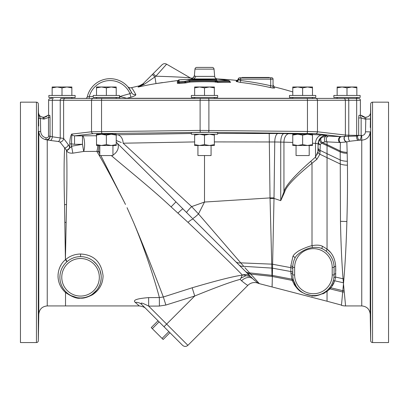 <?xml version="1.0" encoding="UTF-8"?>
<svg xmlns="http://www.w3.org/2000/svg" width="409" height="409" viewBox="0 0 409 409"><rect width="100%" height="100%" fill="white"/><g stroke="black" fill="none" stroke-linecap="round" stroke-linejoin="round"><path stroke-width="0.61" d="M20.45 102.163L20.45 342.558L36.442 342.558A1.876 1.876 0 0 0 38.318 340.712L38.318 104.009A1.876 1.876 0 0 0 36.442 102.163L20.45 102.163M38.691 126.044L38.318 104.009M214.362 141.913L274.751 141.974L274.01 198.421L280.732 200.655L284.644 192.107C285.906 186.698 295.027 177.082 312.006 163.268L316.888 159.28L319.894 154.239L320.278 144.776L318.12 144.065L318.647 141.253L320.523 138.416L321.857 137.368L326.581 136.069L341.029 136.621L315.666 133.656L208.345 132.296L93.334 133.656L74.545 135.854L74.545 144.305L71.56 143.902L71.56 146.223C70.726 147.695 70.133 148.043 69.77 147.26L68.252 144.592L63.62 138.452L52.321 136.78A3.758 1.897 -83.2 0 1 50.414 140.461L47.239 139.96L47.239 305.932C42.173 306.413 39.351 309.184 38.783 314.245L38.318 340.712M38.548 325.763C38.691 316.07 38.671 316.07 38.477 325.763C38.344 335.452 38.364 335.452 38.548 325.763C38.691 316.07 38.671 316.07 38.477 325.763C38.344 335.452 38.364 335.452 38.548 325.763L38.594 322.834M38.548 301.811L38.477 294.301L38.42 305.569M38.61 290.543L38.477 294.301M38.548 256.571L38.477 243.559L38.477 257.578M38.543 242.557L38.477 243.559M38.548 202.164L38.477 187.143L38.548 202.164M38.548 153.171L38.477 140.159L38.61 154.178M38.477 140.159L38.42 139.152M38.548 122.715L38.635 124.806M38.477 115.2L38.39 111.447M48.968 115.312L48.497 117.47L50.026 117.47L49.806 115.312L47.776 115.312A4.703 4.703 0 0 1 44.014 117.189L44.136 119.065L48.497 117.47L48.497 136.192C48.446 137.301 47.654 137.848 46.125 137.828C42.797 137.02 40.977 134.873 40.66 131.386L40.435 118.472L38.558 118.508M38.461 112.567C38.778 115.384 40.348 116.923 43.165 117.189L44.136 117.189L43.165 117.189A4.703 4.703 0 0 1 38.472 112.567L38.461 112.567C38.978 115.128 39.637 117.102 40.435 118.472L44.136 119.065M44.136 117.189L48.119 115.312M52.613 97.46A1.876 1.876 0 0 1 50.982 98.405L50.501 98.405A1.876 1.876 0 0 0 48.62 100.287L48.62 115.312L48.62 100.287L52.321 100.287L52.321 136.78L50.026 136.192C49.699 138.533 48.293 139.689 45.808 139.658C41.524 138.615 39.182 135.865 38.783 131.422L38.783 314.245M360.38 100.287L360.38 115.312L358.979 115.312L360.38 115.312L360.38 100.287A1.876 1.876 0 0 0 358.499 98.405L355.723 98.405L358.499 98.405A1.876 1.876 0 0 1 360.38 100.287L356.679 100.287L356.679 135.394L356.679 100.287L348.765 100.287L348.765 135.236L345.38 135.047L345.38 100.287L348.765 100.287A1.876 0.951 90 0 0 347.814 98.405L343.182 98.405M360.881 115.312L360.278 115.312L361.147 117.95L364.864 119.065L370.436 119.009M364.864 117.189L364.981 117.189A4.703 4.703 0 0 1 361.224 115.312A4.703 4.703 0 0 0 364.986 117.189A4.703 4.703 0 0 1 361.224 115.312L364.864 117.189L364.864 119.065M358.99 115.312L358.678 117.95L361.147 117.95L361.147 135.44L348.765 135.236A1.876 0.951 -88.8 0 1 348.58 136.309L357.619 136.013L358.678 135.476L358.678 117.95M328.407 136.131C326.096 137.194 325.641 139.106 327.031 141.867L340.38 142.521A3.185 2.597 90.1 0 1 339.235 139.096A3.185 2.597 90.1 0 1 341.51 136.652L344.736 136.473A1.876 1.8 -83.3 0 0 345.38 135.047L317.466 131.78L307.461 131.473L307.461 100.287L345.38 100.287A1.876 1.8 90 0 0 343.58 98.405L355.723 98.405A1.876 0.951 90 0 1 356.679 100.287M306.914 133.349A1.876 0.547 -89.4 0 0 307.461 131.473L200.108 130.42L200.108 100.287L307.461 100.287A1.876 0.547 90 0 0 306.914 98.405L343.58 98.405M200.655 132.296A1.876 0.547 -90.6 0 1 200.108 130.42L91.534 131.78L91.534 100.287L200.108 100.287A1.876 0.547 90 0 1 200.655 98.405L306.914 98.405M100.844 155.548L125.497 204.459C113.712 181.253 104.162 163.564 96.846 151.386L83.676 151.463L82.49 144.305L71.56 146.223L72.838 153.16L83.676 151.463A8.461 2.106 89.5 0 0 84.505 142.102A8.461 2.106 89.5 0 0 82.49 135.854L74.545 135.854C72.511 135.466 71.652 134.873 71.974 134.07C72.127 133.513 69.985 135.006 69.77 143.902L69.77 147.26A3.758 3.19 -28.7 0 1 66.682 150.466L60.021 142.061L58.329 141.494L50.414 140.461M58.329 141.494A3.758 1.892 -81.3 0 0 60.235 137.859L60.235 100.287A1.876 0.951 90 0 1 61.186 98.405L200.655 98.405M208.345 132.296A1.876 0.547 -89.4 0 0 208.892 130.42L208.892 100.287A1.876 0.547 90 0 0 208.345 98.405L119.811 98.405L119.811 96.529A295.063 295.063 0 0 1 129.99 93.676L131.55 92.562L130.839 91.11M311.909 98.405L309.669 98.405M89.157 98.405L88.702 98.405L89.28 98.405L89.28 96.529L87.24 96.948A1.876 1.876 0 0 1 85.409 98.405L89.28 98.405L85.409 98.405A1.876 1.876 0 0 0 87.24 96.948A23.477 23.477 0 0 1 131.55 92.562A23.477 23.477 0 0 0 131.141 91.698L131.55 92.562A3.758 3.655 -24.1 0 0 135.834 94.581C133.288 90.016 131.805 87.73 131.396 87.715A300.492 300.492 0 0 1 139.341 85.839L143.022 83.814M356.387 97.46A1.876 1.876 0 0 0 358.018 98.405L355.723 98.405M195.108 97.46A1.876 1.876 0 0 1 193.477 98.405L215.523 98.405A1.876 1.876 0 0 1 213.892 97.46M96.979 97.46A1.876 1.876 0 0 1 95.348 98.405L117.393 98.405A1.876 1.876 0 0 1 115.762 97.46M135.834 94.581C135.865 95.374 134.224 96.248 130.906 97.204A291.423 291.423 0 0 0 126.877 98.283L119.811 96.529L119.811 98.405M166.611 64.167L190.236 77.853C190.384 77.986 184.122 76.999 155.89 76.217L153.171 73.671L152.301 74.54L162.082 64.76C163.457 63.543 164.965 63.344 166.611 64.167L155.89 76.217L144.413 84.203L138.089 87.086A299.546 299.546 0 0 1 156.008 83.584L178.247 80.45M187.112 79.499L193.063 78.963L217.368 78.963A300.492 300.492 0 0 1 236.295 80.374L236.228 81.514L240.426 82.388A298.953 298.953 0 0 1 270.293 87.552L272.803 88.042M144.413 84.203A3.758 2.219 -135 0 0 142.358 84.484L138.089 87.086L139.341 85.839M292.772 91.948A300.492 300.492 0 0 0 274.49 86.953L274.49 88.124L270.293 87.552L270.707 85.732A300.825 300.825 0 0 0 240.65 80.532L240.426 82.388M177.762 81.268L177.348 81.422L177.348 83.308L179.234 83.436A296.822 296.822 0 0 1 184.919 83.001L186.253 82.833A299.838 212.015 -90 0 1 189.914 82.081A297.455 297.455 0 0 1 215.175 81.912L218.007 82.516A296.873 257.103 -90 0 1 229.766 82.311C231.003 82.275 231.003 82.137 229.766 81.902M194.96 69.126L214.04 69.126A1.876 1.876 0 0 0 212.169 67.413L196.831 67.413A1.876 1.876 0 0 0 194.96 69.126L194.398 75.568L195.456 76.386L214.674 76.386C214.929 77.92 215.829 78.779 217.368 78.963M214.04 69.126L214.674 76.386M190.17 77.766A2.822 2.822 144.5 0 0 194.398 75.568L193.564 77.332M156.1 83.569L162.445 82.572M171.846 81.243L172.255 81.192M189.29 79.295L189.664 79.259M190.006 79.228L190.599 79.177M192.082 79.044L192.864 78.978M156.008 83.584L154.904 76.861L152.301 74.54L142.358 84.484L153.171 73.671L145.067 81.774M194.444 75.655A2.822 2.786 144.5 0 1 190.236 77.853L193.063 78.963A2.822 2.51 -90 0 0 193.252 78.947M239.715 77.751A1.411 1.411 0 0 0 238.304 79.162L238.335 78.886A1.876 1.876 0 0 1 238.335 78.886L238.304 79.162A1.411 1.411 0 0 1 239.715 77.751L271.637 77.751A1.411 1.411 0 0 1 273.048 79.162L273.048 86.304A1.876 1.871 180 0 0 274.49 88.124L274.49 86.953L273.048 85.128M131.396 87.715A3.758 3.758 0 0 1 127.674 86.57L127.726 86.626M129.955 89.597L130.844 91.125M129.489 88.886L128.891 88.058M128.825 87.971L127.674 86.57M130.906 97.204L129.99 93.676A21.595 21.595 0 0 0 89.28 96.529L93.226 96.529M120.793 96.78L121.504 96.959M124.684 97.751L125.834 98.032M127.966 86.902L131.09 91.59A23.477 23.477 0 0 0 87.24 96.948A23.477 23.477 0 0 1 131.55 92.562M273.048 86.304L270.707 85.732L270.707 79.162L273.048 79.162A1.411 1.411 0 0 0 271.637 77.751M240.65 77.751L240.65 79.162L238.304 79.162L238.304 79.653A1.876 1.871 0 0 1 236.228 81.514M270.707 77.751L270.707 79.162L240.65 79.162L240.65 80.532L238.304 79.653M236.228 81.023A1.876 1.876 -0 0 0 238.304 79.162L238.335 78.881A1.876 1.876 0 0 1 236.295 80.374M269.291 77.751L269.291 77.449L242.056 77.449L242.056 77.751M217.056 80.588L217.153 80.844A298.55 258.549 -90 0 1 228.979 80.639L228.958 80.619A301.218 260.865 -90 0 0 217.143 79.111L215.216 79.418A299.95 299.95 0 0 0 189.853 79.586L188.549 79.591A299.853 212.026 -90 0 0 184.873 79.418L184.837 79.418A300.405 300.405 0 0 0 179.132 79.847L179.091 81.764A298.498 298.498 0 0 1 184.807 81.33L184.863 81.325A301.361 213.094 -90 0 1 188.539 80.568A1.835 0.261 177.2 0 1 189.832 80.43A299.107 299.107 0 0 1 215.236 80.261A1.835 0.261 -177.9 0 1 217.056 80.588A0.946 0.936 180 0 0 216.116 81.253A0.946 0.936 180 0 1 215.175 81.912L215.206 81.089L217.583 81.682A297.711 257.823 -90 0 1 229.377 81.478L229.362 81.263M184.863 81.325A0.946 0.66 77.7 0 1 185.558 82.076A300.6 212.557 -90 0 1 189.229 81.325A0.946 0.665 79.1 0 0 189.914 82.081L189.873 81.258A298.279 298.279 0 0 1 215.206 81.089L215.236 80.261M188.539 80.568A0.946 0.665 79.1 0 1 189.229 81.325L189.873 81.258L189.832 80.43M186.253 82.833A0.946 0.66 77.7 0 1 185.558 82.076L184.863 82.168L184.919 83.001M184.807 81.33L184.863 82.168A297.66 297.66 0 0 0 179.162 82.598L179.234 83.436M177.348 83.308A0.946 0.936 180 0 0 178.191 82.536L179.162 82.598L179.091 81.764M177.348 81.422A0.946 0.941 180 0 0 178.191 80.639L178.191 82.536A0.946 0.936 180 0 1 179.045 81.759M184.873 79.418L179.127 79.842L177.767 81.279M188.549 79.591A0.946 0.67 -86.6 0 1 188.656 79.586L185.062 79.423M228.958 80.619A0.946 0.47 -81.2 0 1 229.025 80.619L230.308 82.03L229.7 81.902M228.979 80.639L229.377 81.478A0.946 0.475 90.5 0 0 229.766 82.311M217.153 80.844A0.946 0.475 87.5 0 1 217.583 81.682A0.946 0.475 87.5 0 0 218.007 82.516M215.175 82.153A0.946 0.936 180 0 0 216.116 81.488A0.946 0.936 180 0 1 217.056 80.829M73.022 98.405A1.876 1.876 0 0 1 71.391 97.46M48.855 97.46L75.149 97.46L75.149 95.45L48.855 95.45L48.855 97.46M71.856 95.45L71.856 87.869L66.928 86.989L62.004 87.869L57.076 86.989L52.148 87.869L52.148 86.989L71.856 86.989L71.856 87.869M62.004 95.45L62.004 87.869M52.148 95.45L52.148 87.869M313.652 98.405A1.876 1.876 0 0 1 312.021 97.46A1.876 1.876 0 0 0 313.652 98.405M335.978 98.405A1.876 1.876 0 0 0 337.609 97.46M333.851 97.46L360.145 97.46L360.145 95.45L333.851 95.45L333.851 97.46M356.852 95.45L356.852 87.869L351.924 86.989L346.996 87.869L342.072 86.989L337.144 87.869L337.144 86.989L356.852 86.989L356.852 87.869M346.996 95.45L346.996 87.869M337.144 95.45L337.144 87.869M291.607 98.405A1.876 1.876 0 0 0 293.238 97.46M289.48 97.46L315.774 97.46L315.774 95.45L289.48 95.45L289.48 97.46M312.486 95.45L312.486 87.869L307.558 86.989L302.629 87.869L297.701 86.989L292.772 87.869L292.772 86.989L312.486 86.989L312.486 87.869M302.629 95.45L302.629 87.869M292.772 95.45L292.772 87.869M191.356 97.46L217.644 97.46L217.644 95.45L191.356 95.45L191.356 97.46M214.357 95.45L214.357 87.869L209.428 86.989L204.5 87.869L199.572 86.989L194.643 87.869L194.643 86.989L214.357 86.989L214.357 87.869M204.5 95.45L204.5 87.869M194.643 95.45L194.643 87.869M93.226 97.46L119.52 97.46L119.52 95.45L93.226 95.45L93.226 97.46M116.228 95.45L116.228 87.869L111.299 86.989L106.371 87.869L101.442 86.989L96.514 87.869L96.514 86.989L116.228 86.989L116.228 87.869M106.371 95.45L106.371 87.869M96.514 95.45L96.514 87.869M50.205 136.258A3.758 2.94 -77.7 0 1 47.239 139.96L45.036 139.484M68.252 144.592A3.758 3.231 -30.3 0 1 64.653 147.935C63.942 160.287 63.901 179.183 64.535 204.623L65.414 259.756C57.071 266.423 54.182 282.256 65.517 292.512L66.785 292.696L67.858 293.596M69.617 146.979A3.758 3.2 -29.1 0 1 66.519 150.195C67.076 162.583 67.076 180.706 66.509 204.561L65.414 259.756A1.876 0.598 -132.2 0 1 66.672 261.985L66.851 261.826A1.876 0.608 -131.5 0 0 65.634 259.587C69.796 256.003 74.781 254.142 80.588 254.009L80.547 256.632A20.66 20.66 0 0 1 101.207 277.292A20.66 20.66 0 0 1 80.547 297.951A20.66 20.66 0 0 1 59.888 277.292A20.66 20.66 0 0 1 80.547 256.632A20.66 20.66 0 0 1 101.207 277.292A20.66 20.66 0 0 1 80.547 297.951A20.66 20.66 0 0 1 59.888 277.292A20.66 20.66 0 0 1 80.547 256.632L80.599 254.009C93.906 254.746 101.406 262.036 103.078 275.891C102.879 283.851 99.382 290.129 92.587 294.71C87.393 297.379 83.375 298.519 80.537 298.125L80.547 297.951M66.682 150.466C67.316 152.445 69.372 153.344 72.838 153.16M93.334 133.656A1.876 1.8 -96.7 0 1 91.534 131.78L71.974 134.07C72.219 134.888 71.549 134.622 71.56 143.902L69.77 143.902M309.204 133.866L309.669 133.779C310.058 133.462 295.196 133.462 295.579 133.779L296.055 133.866M217.644 133.462L277.997 133.523A8.461 3.246 90.8 0 0 274.751 141.974L283.943 142.158A8.461 5.005 91.5 0 1 288.948 133.707L296.055 133.901M116.233 134.781L191.356 133.487M312.486 134.464L326.581 135.379L326.581 136.069A3.185 2.163 91.9 0 0 324.531 138.298A3.185 2.163 91.9 0 0 325.252 141.816L327.047 141.892L327.047 144.607L322.302 142.516L325.252 141.816M106.371 134.009C114.847 133.855 114.847 133.702 106.371 133.549C97.894 133.702 97.894 133.855 106.371 134.009M191.356 132.736C190.635 132.148 218.365 132.148 217.644 132.736L217.644 134.224L191.356 134.224L191.356 132.736M312.486 143.216L315.518 143.375A8.461 6.989 92.9 0 1 322.512 134.919M277.997 133.523L283.928 133.605A8.461 3.195 90.8 0 0 280.732 142.061L280.732 200.655L283.943 191.698L283.943 142.158L292.767 142.419M284.644 192.107A3.758 1.017 22.6 0 1 283.943 191.698C285.462 185.804 294.414 175.671 310.789 161.289L315.518 157.071L315.518 143.375L318.12 143.835A8.461 8.456 180 0 1 326.581 135.379M341.474 305.109L327.047 301.234L327.047 291.484L330.942 287.808L334.772 280.819L335.625 277.097L335.692 266.377C335.14 258.759 332.256 252.997 327.047 249.096L327.047 145.584L321.464 143.119L320.278 144.776A3.185 2.766 21.5 0 1 318.647 141.253L318.867 140.737M320.523 138.416A3.185 2.791 46.8 0 0 321.464 143.119L322.302 142.516A3.185 2.745 58.9 0 1 321.857 137.368M347.159 152.322A15.026 12.592 178.6 0 1 340.196 150.941L340.38 142.521L346.842 141.897L347.185 153.303A15.026 12.413 178.6 0 1 340.176 151.928L327.047 145.584L327.047 144.607L340.196 150.941L340.477 221.325C340.881 242.629 341.735 261.77 343.054 278.754L343.478 283.826L343.913 278.769C345.268 262.435 346.259 243.345 346.888 221.499C347.481 199.889 347.66 181.11 347.425 165.17L347.18 153.032M339.644 142.496A3.185 2.5 92.5 0 1 338.637 138.953A3.185 2.5 92.5 0 1 341.029 136.621L341.51 136.652M346.658 141.954A3.185 2.566 68 0 1 344.25 139.679A3.185 2.566 68 0 1 344.736 136.473L348.58 136.309A3.185 1.365 83.3 0 0 349.874 141.223L359.542 140.164C360.564 139.454 361.101 137.915 361.142 135.543L361.755 135.543C363.99 135.338 365.242 134.091 365.513 131.79L365.835 117.189A4.703 4.703 0 0 0 370.528 112.567L370.288 127.547M349.874 141.223L346.842 141.897A3.185 2.52 68.7 0 1 344.465 139.663A3.185 2.52 68.7 0 1 344.859 136.458M344.122 290.671A15.026 12.25 -6.9 0 1 342.819 290.676L341.454 305.354A15.026 15.026 89.8 0 0 345.585 305.932L343.478 283.826L342.819 290.676L330.942 287.808A1.876 1.513 39.8 0 0 329.286 288.181L328.396 289.178A1.876 1.529 43.6 0 1 330.007 288.872L329.291 289.598M344.618 295.738L344.853 298.166M345.032 300.017L345.181 301.602M345.268 302.537L345.37 303.621M345.585 305.932L361.755 305.932L361.755 140.164C366.817 139.694 369.639 136.928 370.217 131.872L370.217 314.245L370.677 340.712A1.876 1.876 0 0 0 372.553 342.558L372.553 102.163A1.876 1.876 0 0 0 370.677 104.009L370.528 112.567A4.703 4.703 90 0 1 365.835 117.189M361.755 135.543L361.755 140.164L359.542 140.164A3.185 1.922 82 0 1 357.619 136.013M358.095 140.333A3.185 1.493 84.1 0 1 356.607 136.069A1.876 0.951 -88.8 0 0 356.679 135.394M116.233 140.486L121.274 142.526M118.692 141.534L116.626 140.665M58.185 278.805L58.139 278.411M58.063 277.583L58.012 276.029M58.037 274.996L58.165 273.529M58.308 272.532L58.426 271.888M58.605 271.055L58.712 270.64M59.29 268.769L59.699 267.721M60.44 266.131L60.997 265.124M65.517 292.512L65.522 305.932L47.239 305.932M65.522 292.527C72.163 297.011 77.163 298.882 80.537 298.125M68.942 294.383L70 295.058M71.023 295.625L76.805 297.609M76.887 297.624L77.439 297.716M77.475 297.721L78.088 297.803M78.119 297.808L78.748 297.875M79.356 297.916L79.96 297.941M242.271 275.139L240.886 278.14L245.978 275.702A7.51 5.849 52.9 0 0 242.379 275.068L242.271 275.139C233.677 276.274 216.974 280.487 192.174 287.778L163.349 296.995L165.88 305.042L159.403 306.055L159.357 297.553C156.386 285.865 146.105 252.169 133.554 222.358C146.458 252.706 159.081 285.825 163.349 296.995L159.357 297.553L148.625 297.609C136.954 298.555 132.485 300.14 135.231 302.353C140.609 307.139 140.64 307.164 135.328 302.43M81.156 297.941L81.769 297.916M82.398 297.87L83.037 297.803M83.042 297.803L84.341 297.599M83.743 297.701L85.077 297.45M85.098 297.445L85.824 297.266L85.098 297.445M85.849 297.261L88.38 296.407M88.385 296.407L85.859 297.256M89.377 295.973L90.333 295.487M90.537 295.375L91.386 294.884M92.276 294.301L96.734 290.129M101.192 276.576L101.166 276.039M101.105 275.247L100.011 270.364M99.98 270.277L99.53 269.137M99.525 269.132L99.029 268.064M99.019 268.038L98.467 267.016M98.451 266.985L96.458 264.117L93.18 260.947M93.15 260.927L92.265 260.282M92.132 260.185L91.325 259.664M91.258 259.628L90.348 259.107M90.292 259.076L89.341 258.6M86.606 257.542L86.171 257.414M77.541 256.852L77.137 256.918M69.637 259.751L69.331 259.945M68.185 260.743L67.741 261.085M65.839 262.788L65.046 263.636M64.121 264.766L63.599 265.477M63.518 265.599L62.971 266.443M62.955 266.464L62.393 267.44M62.362 267.496L61.82 268.57M61.779 268.657L61.376 269.592M61.37 269.613L60.926 270.835M60.915 270.86L60.619 271.852M60.552 272.113L60.297 273.202M60.333 273.038L60.077 274.511M60.062 274.649L59.99 275.272M59.939 275.86L59.888 277.123M59.888 277.44L59.924 278.468M60 279.439L60.046 279.833M60.205 280.896L60.266 281.213M62.741 287.767L62.909 288.048M63.753 289.321L64.694 290.538M65.711 291.668L66.785 292.696M99.796 153.784L98.426 151.524L96.846 151.386A8.461 2.111 89.5 0 0 97.777 145.497M96.514 136.534A8.461 2.111 89.5 0 0 95.68 135.737L96.514 135.727M99.796 151.524L98.426 151.524A8.461 0.9 89.8 0 0 98.845 145.497M245.978 275.702L250.676 276.637C248.329 274.48 245.564 273.958 242.379 275.068C234.066 266.356 215.942 248.79 188.002 222.358L171.08 206.882C151.166 188.222 124.428 166.887 111.483 155.711L111.294 155.548M112.945 146.315A8.461 6.805 135 0 0 113.308 145.497M116.708 142.669L116.846 142.807A8.461 6.278 -45 0 1 112.945 155.031M269.214 133.462L270.032 197.915L204.5 202.051L191.637 206.601L123.14 143.201A8.461 6.053 87.9 0 0 117.081 134.75M191.964 217.925L175.957 201.872C153.493 178.886 130.195 156.085 116.846 142.807L116.233 142.194L116.846 142.807M177.935 213.12A8.461 0.527 -45 0 1 182.91 208.871L186.616 212.578A8.451 0.68 135 0 1 191.637 206.601L198.493 213.948L204.5 202.051L204.51 155.548L197.925 155.548L197.925 145.497M123.14 143.201L194.638 141.928M316.888 159.28A3.758 2.786 48.9 0 1 315.518 157.071L317.9 151.78L318.12 144.065M318.12 143.835L317.9 151.78A3.758 2.909 12.3 0 0 319.894 154.239L340.037 163.891A15.026 10.281 179.2 0 0 347.425 165.17M320.196 151.708A3.758 2.878 0 0 1 318.12 149.137M333.974 277.062L334.056 276.003M335.82 273.718A1.876 1.232 0 0 0 334.081 274.945L334.081 274.848M333.335 280.456L333.621 279.291M330.083 287.164L330.804 286.111L330.078 287.164M332.036 283.912L332.543 282.772L332.036 283.912M330.007 288.872L342.686 291.985A15.026 12.49 -6.8 0 0 344.255 291.995M324.281 292.522L325.845 291.453M326.97 290.543L327.537 290.032M330.308 252.235L327.047 249.096L322.573 246.336C320.216 245.027 316.699 244.802 312.011 245.651C308.038 246.417 299.281 250.211 297.415 251.78C294.961 253.529 293.483 255.037 292.972 256.3L290.794 266.014L290.911 273.365L292.231 280.395C297.849 292.461 303.069 292.409 305.39 294.03L312.011 295.61C314.593 296.714 319.603 295.339 327.036 291.469L325.615 291.622L324.301 292.512M327.047 301.234L259.347 283.652L258.866 283.1M315.891 295.61L311.898 295.549M312.302 295.574L312.926 295.6M313.043 295.6L313.488 295.605M313.596 295.605L315.063 295.538M315.088 295.538L315.845 295.462M315.927 295.451L316.832 295.324M317.819 295.129L317.471 295.206M320.094 294.5L321.402 293.999M322.849 293.33L322.108 293.693M291.719 278.826L291.816 279.142A1.876 1.672 164.9 0 1 293.483 280.339L296.172 286.31L295.329 284.915M297 287.476L297.798 288.463M298.57 289.301L299.306 290.027M299.388 290.104L300.012 290.656M300.027 290.671L300.681 291.208M300.717 291.234L301.321 291.689M301.346 291.704L301.929 292.108M301.954 292.128L302.507 292.481M302.522 292.491L303.054 292.813M303.069 292.824L303.58 293.105M303.596 293.115L304.996 293.805M305.037 293.826L305.83 294.158M306.208 294.301L306.832 294.526M306.903 294.546L309.378 295.206M309.429 295.216L310.441 295.385M310.835 295.441L311.264 295.492M270.047 198.416L273.964 198.421A10.276 0.726 178.1 0 1 274.01 198.421L272.108 286.908M272.103 284.066L272.108 286.08M244.879 267.639L259.347 283.652A8.451 8.451 -45 0 1 258.202 283.263L256.949 282.379M256.74 280.697L256.192 280.088M295.589 286.551L294.01 284.189M324.71 292.946L322.701 293.928M325.676 291.576L324.434 292.425M334.066 282.691L332.236 286.065M332.982 281.607L332.977 281.612A1.876 1.365 18.8 0 1 334.772 280.819L343.386 282.767A15.026 10.849 -175.8 0 1 343.57 282.772M333.836 278.115L333.836 278.12A1.876 1.299 8.8 0 1 335.625 277.097L343.054 278.754A15.026 10.128 -175.9 0 1 343.913 278.769M334.081 267.629L334.081 267.435A1.876 1.069 -0 0 1 335.692 266.377L335.769 270.911M294.909 258.268L295.114 257.88M290.84 268.744L290.809 266.985M290.804 266.642L290.799 266.31M317.87 151.949L317.093 154.556M318.12 145.277L318.12 146.069M318.545 141.545L318.222 142.823M326.464 136.069L325.533 136.11M316.535 143.467L316.137 143.426M237.977 263.938L253.12 279.081L258.202 283.263A9.392 9.392 -176.7 0 0 247.941 285.293L187.895 345.339C186.126 346.791 184.352 346.791 182.583 345.339L142.629 305.38M207.971 233.933L220.052 246.013M220.134 246.095L224.101 250.063M227.839 253.8L231.024 256.985M66.764 292.68L65.675 291.632M64.663 290.502L64.285 290.032M62.889 288.013L62.725 287.742M60.046 279.817L59.975 279.158M59.924 278.457L59.888 277.404M59.893 276.924L59.929 275.988M60.103 274.327L60.281 273.284M60.977 270.676L61.335 269.705M61.933 268.33L62.28 267.65M67.771 261.06L68.272 260.676M77.204 256.908L77.511 256.857M78.743 297.875L78.17 297.813M76.795 297.609L76.13 297.476M72.874 296.474L72.557 296.341M71.984 296.09L70.997 295.61M69.97 295.037L68.906 294.357M67.822 293.565L67.444 293.263M101.151 275.743L101.192 276.52M101.125 279.122L100.65 282.062M99.806 284.771L98.457 287.593M96.769 290.083L94.673 292.369M91.412 294.863L90.588 295.349M90.358 295.472L89.402 295.958M135.231 302.353A9.463 8.681 135 0 1 141.954 304.71C140.65 303.013 139.781 301.581 148.677 306.116L187.895 345.339M148.625 297.609L148.677 306.116L159.403 306.055M192.174 287.778L194.74 295.998L165.88 305.042M240.886 278.14L240.144 279.388C231.53 281.627 216.397 287.164 194.74 295.998L163.989 326.745M188.002 222.358A8.461 1.626 -45 0 1 193.299 219.26L249.756 275.717M246.182 272.143L238.631 264.592M236.683 262.644L232.511 258.473M127.056 207.695L133.554 222.358M192.445 218.406A8.451 1.13 135 0 0 198.493 213.948L243.733 266.341A8.451 6.575 135 0 1 238.83 264.792L235.584 261.545A8.451 6.201 135 0 0 240.671 262.854L271.74 264.148L272 276.428L250.727 274.117A8.451 7.439 135 0 1 246.177 272.138L246.734 272.696M274.01 197.915A10.317 0.803 179.1 0 0 270.032 197.915L271.74 264.148A4.76 3.528 178.4 0 0 272.476 264.163M273.964 198.421A10.276 0.726 178.1 0 0 270.047 198.498L273.677 198.437L270.047 198.513A10.271 0.777 178.1 0 1 274.01 198.442M291.816 279.142L272.246 275.395A3.124 2.791 179.7 0 1 271.97 275.354L249.587 272.88M293.836 281.504L293.836 281.504A1.876 1.687 161.5 0 0 292.231 280.395L272 276.428M290.911 273.365A1.876 1.58 180 0 1 292.767 274.945A20.66 20.66 0 0 0 313.427 295.605A20.66 20.66 0 0 0 334.081 274.945L334.081 267.435A20.66 20.66 0 0 0 322.231 248.744C319.705 247.471 316.454 247.077 312.476 247.557C303.994 248.611 295.395 255.559 294.894 258.304A20.66 20.66 0 0 0 292.767 267.435L292.767 274.945A20.66 20.66 0 0 0 313.427 295.605A20.66 20.66 0 0 0 334.081 274.945L332.205 274.945L332.205 267.435A18.778 18.778 0 0 0 313.427 248.652A18.778 18.778 0 0 0 294.644 267.435L292.767 267.435A1.876 1.421 180 0 0 290.794 266.014M271.74 264.214A4.75 3.528 178.4 0 0 272.476 264.229L290.819 267.655A1.876 1.457 180 0 1 292.767 269.107L292.767 267.435A20.66 20.66 0 0 1 294.894 258.304A1.876 1.028 -153.8 0 0 292.972 256.3M294.444 259.275L294.04 260.293M293.677 261.361L293.452 262.149M292.926 264.858L292.808 266.121L292.926 264.858M322.573 246.336A1.876 0.736 -64.8 0 0 322.231 248.744L323.294 249.286M334.041 266.085L333.908 264.751M327.307 252.133L326.868 251.75M310.789 161.289L312.006 163.268L312.011 245.651L312.476 247.557M240.144 279.388L241.545 280.784C245.436 283.948 247.568 285.451 247.941 285.293M159.106 321.857L152.306 328.657L151.243 327.594L158.043 320.794M152.306 328.657L162.076 338.432L168.876 331.633M162.076 338.432L163.14 339.496L169.939 332.696M254.388 280.283L253.437 279.398M290.865 270.584L290.86 270.134M304.95 293.785L303.55 293.089M294.521 283.279L293.846 281.545M47.776 115.312A4.703 4.703 0 0 1 44.014 117.189A4.703 4.703 0 0 0 47.776 115.312M42.746 117.168L42.398 117.127M42.301 117.107L41.81 116.989M41.125 116.723L40.849 116.58M40.471 116.34L40.01 115.977M39.07 114.796L38.661 113.845M38.548 113.375L38.487 112.971M38.487 113.022L38.574 113.671M38.472 113.227L38.482 113.84M38.492 114.408L38.497 114.914M38.666 124.679L38.686 125.849M38.62 123.472L38.625 123.861M38.625 124.029L38.635 124.515M38.415 112.204L38.42 112.46M38.466 114.612L38.477 115.149M38.492 115.813L38.538 118.354M38.645 246.796L38.645 247.23M38.645 319.086L38.64 319.378M38.63 320.533L38.604 322.323M38.538 326.372L38.487 329.107M38.466 330.232L38.456 330.728M370.436 119.004L370.518 114.039M370.508 115.783L370.375 123.84M370.36 124.822L370.605 111.447M370.385 154.178L370.574 139.152M370.452 242.557L370.452 256.571L370.518 243.559M370.37 320.799L370.39 321.924M370.396 322.379L370.452 325.763C370.303 316.07 370.329 316.07 370.518 325.763C370.656 335.452 370.631 335.452 370.452 325.763C370.303 316.07 370.329 316.07 370.518 325.763C370.656 335.452 370.631 335.452 370.452 325.763M370.452 325.922L370.503 328.591M370.534 330.232L370.544 330.728M370.452 301.811L370.518 294.301L370.574 305.569M370.39 290.543L370.518 294.301M370.518 257.578L370.452 256.571M370.452 202.164L370.518 187.143L370.452 202.164M370.518 140.159L370.452 153.171M370.518 115.2L370.452 122.715M372.553 102.163L388.55 102.163L388.55 342.558L372.553 342.558M292.767 144.612L297.701 145.497L292.767 145.497L292.767 134.224L312.486 134.224L312.486 145.497L307.558 145.497L312.486 144.612M297.701 145.497L307.558 145.497L302.629 144.612L297.701 145.497M292.767 135.108L297.701 134.224L302.629 135.108L302.629 144.612M302.629 135.108L307.558 134.224L312.486 135.108M309.204 145.497L309.204 155.548L296.055 155.548L296.055 145.497M96.514 135.108L96.514 144.612L101.442 145.497L106.371 144.612L106.371 135.108L101.442 134.224L96.514 135.108L96.514 134.224L116.233 134.224L116.233 145.497L111.299 145.497L116.233 144.612M106.371 144.612L111.299 145.497L96.514 145.497L96.514 144.612M106.371 135.108L111.299 134.224L116.233 135.108M112.945 145.497L112.945 155.548L99.796 155.548L99.796 145.497M194.638 134.224L194.638 135.108L199.572 134.224L204.5 135.108L204.5 144.612L209.428 145.497L214.362 144.612L214.362 145.497L199.572 145.497L204.5 144.612M194.638 144.612L199.572 145.497L194.638 145.497L194.638 135.108M204.5 135.108L209.428 134.224L214.362 135.108L214.362 144.612M214.362 135.108L214.362 134.224M211.075 145.497L211.075 155.548L204.5 155.548M36.442 342.558L36.442 102.163M40.66 131.386L38.783 131.422M50.026 117.47L50.026 136.192L48.497 136.192M315.666 133.656A1.876 1.8 -83.3 0 0 317.466 131.78L317.466 100.287A1.876 1.8 90 0 0 315.666 98.405M102.086 133.349A1.876 0.547 -90.6 0 1 101.539 131.473L101.539 100.287A1.876 0.547 90 0 1 102.086 98.405M53.272 98.405A1.876 0.951 90 0 0 52.321 100.287L91.534 100.287A1.876 1.8 90 0 1 93.334 98.405M65.42 98.405A1.876 1.8 90 0 0 63.62 100.287L63.62 138.452A3.758 3.471 -46 0 1 60.021 142.061M194.147 98.283L126.877 98.283A1.876 1.365 -90 0 1 126.391 98.405M214.853 98.283L292.277 98.283M193.063 78.963A2.822 2.51 90 0 0 195.456 76.386M119.52 96.529L119.811 96.529M267.409 77.751L267.409 77.449M243.938 77.751L243.938 77.449M179.045 79.862A0.946 0.941 180 0 0 178.191 80.639M216.596 79.402L188.656 79.586A0.946 0.67 -86.6 0 1 188.748 79.597M217.056 79.111A0.946 0.941 180 0 0 216.33 79.407M229.025 80.619L217.199 79.111L216.116 79.775M95.68 135.737L82.49 135.854L82.49 144.305L74.545 144.305M283.928 133.605L288.948 133.707M347.364 161.248A15.026 10.987 179.2 0 1 340.068 159.914L320.211 150.435A3.758 2.935 0 0 1 318.12 147.802M370.217 131.872L365.513 131.79M361.147 135.44L358.678 135.476M64.873 222.378L66.171 222.358M64.535 204.623A15.026 3.19 179 0 0 66.509 204.561M111.902 155.548A8.461 6.278 -45 0 1 111.483 155.711M204.485 141.913L204.485 134.224M340.477 221.325L346.888 221.499M312.011 296.428L312.011 295.61M327.036 291.469L325.615 291.622M253.12 279.081L253.12 279.081A9.392 6.979 135 0 0 241.545 280.784M175.957 201.872L171.08 206.882M272.409 268.11A4.264 3.384 178.8 0 1 271.806 268.079L243.733 266.341M292.767 273.079L292.767 269.107L292.767 273.079A1.876 1.544 180 0 0 290.886 271.535L272.409 268.151A4.259 3.384 178.8 0 1 271.806 268.12M272.246 275.395A3.124 2.791 179.8 0 1 271.97 275.359M327.047 249.096L326.321 251.295M332.205 267.435L334.081 267.435L334.081 274.945L334.081 267.956M294.644 267.435L294.644 274.945A18.778 18.778 0 0 0 313.427 293.728A18.778 18.778 0 0 0 332.205 274.945M294.644 274.945L292.767 274.945M249.751 273.054A8.451 7.321 135 0 1 245.17 271.131L238.83 264.792A8.451 6.575 -45 0 0 239.884 265.605M80.547 296.075A18.778 18.778 0 0 1 61.769 277.292A18.778 18.778 0 0 1 80.547 258.514A18.778 18.778 0 0 1 99.331 277.292A18.778 18.778 0 0 1 80.547 296.075M43.165 117.189L43.165 119.065M46.125 137.828L45.808 139.658M370.677 340.712L370.677 104.009M143.544 83.298L152.301 74.54M131.038 91.488L131.54 92.536M84.99 98.359L85.409 98.405L84.99 98.359M87.771 98.405L88.139 98.405M238.37 78.508L238.043 79.566M361.755 305.932C366.827 306.413 369.644 309.184 370.217 314.245M145.947 308.703L145.952 308.703C144.924 307.343 142.695 306.418 139.259 305.932L65.522 305.932M249.648 275.61L248.529 274.49M143.896 306.648L141.954 304.71M316.806 295.324L315.17 295.528M314.976 295.543L314.378 295.584M314.245 295.589L313.647 295.605M292.767 269.107L292.767 267.435M309.204 133.692L309.204 134.224M296.055 133.692L296.055 134.224M112.945 133.779L112.945 134.224M99.796 133.779L99.796 134.224"/></g></svg>
